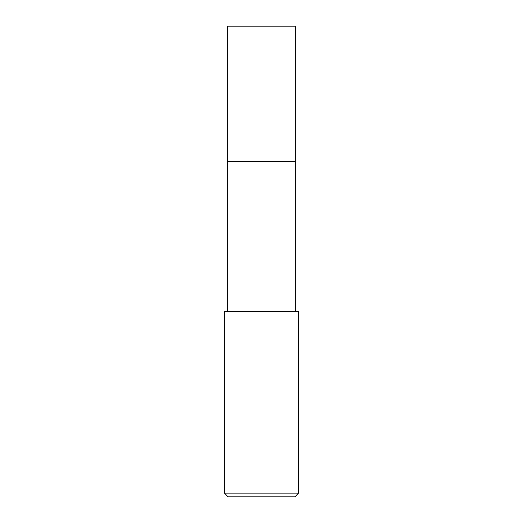 <?xml version="1.0" encoding="UTF-8"?>
<svg xmlns="http://www.w3.org/2000/svg" width="523" height="523" viewBox="0 0 523 523"><rect width="100%" height="100%" fill="white"/><g stroke="black" fill="none" stroke-linecap="round" stroke-linejoin="round"><path stroke-width="0.78" d="M295.332 311.538L295.332 26.15L227.668 26.15L227.668 161.43L295.332 161.43L227.668 161.43L227.668 26.15M261.5 311.538L224.439 311.538L224.439 493.143L298.561 493.143L298.561 311.538L261.5 311.538M224.439 493.143L228.146 496.85L294.854 496.85L298.561 493.143M227.668 311.538L227.668 161.43"/></g></svg>
